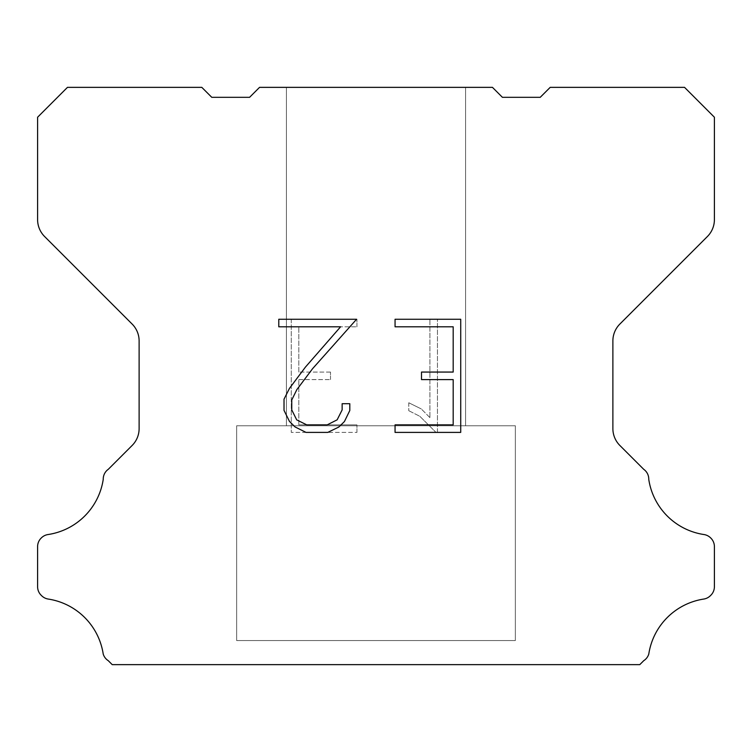 <?xml version="1.0" encoding="UTF-8"?>
<svg xmlns="http://www.w3.org/2000/svg" width="752" height="752" viewBox="0 0 752 752"><rect width="100%" height="100%" fill="white"/><g stroke="black" fill="none" stroke-linecap="round" stroke-linejoin="round"><path stroke-width="0.56" stroke-dasharray="3.76 2.82" d="M465.573 87.364L286.427 87.364L286.427 425.764L465.573 425.764L286.427 425.764L465.573 425.764L465.573 87.364L286.427 87.364L286.427 425.764L465.573 425.764L286.427 425.764L465.573 425.764L465.573 87.364L286.427 87.364L286.427 425.764L465.573 425.764L286.427 425.764L465.573 425.764L465.573 87.364L286.427 87.364L286.427 425.764L465.573 425.764L286.427 425.764L465.573 425.764L465.573 87.364L286.427 87.364L286.427 425.764L465.573 425.764L286.427 425.764L465.573 425.764L465.573 87.364L286.427 87.364L286.427 425.764L465.573 425.764L286.427 425.764L465.573 425.764L465.573 87.364L286.427 87.364L286.427 425.764L465.573 425.764L286.427 425.764L465.573 425.764L465.573 87.364L286.427 87.364L286.427 425.764L465.573 425.764L286.427 425.764L465.573 425.764L465.573 87.364L286.427 87.364L286.427 425.764L465.573 425.764L286.427 425.764L465.573 425.764L465.573 87.364L286.427 87.364L286.427 425.764L465.573 425.764L286.427 425.764L465.573 425.764L465.573 87.364L286.427 87.364L286.427 425.764L465.573 425.764L286.427 425.764L465.573 425.764L465.573 87.364L286.427 87.364L286.427 425.764L465.573 425.764L286.427 425.764L465.573 425.764L465.573 87.364L286.427 87.364L286.427 425.764L465.573 425.764L286.427 425.764L465.573 425.764L465.573 87.364L286.427 87.364L286.427 425.764L465.573 425.764L286.427 425.764L465.573 425.764L465.573 87.364L286.427 87.364L286.427 425.764L465.573 425.764L286.427 425.764L465.573 425.764L465.573 87.364L286.427 87.364L286.427 425.764L465.573 425.764L286.427 425.764L465.573 425.764L465.573 87.364L286.427 87.364L286.427 425.764L465.573 425.764L286.427 425.764L465.573 425.764L465.573 87.364L286.427 87.364L286.427 425.764L465.573 425.764L286.427 425.764L465.573 425.764L465.573 87.364L286.427 87.364L286.427 425.764L465.573 425.764L286.427 425.764L465.573 425.764L465.573 87.364L286.427 87.364L286.427 425.764L465.573 425.764L465.573 87.364L286.427 87.364L286.427 425.764L465.573 425.764L465.573 87.364L286.427 87.364L286.427 425.764L465.573 425.764L465.573 87.364L286.427 87.364L286.427 425.764L465.573 425.764L465.573 87.364L286.427 87.364L286.427 425.764L465.573 425.764L465.573 87.364L286.427 87.364L286.427 425.764L465.573 425.764L465.573 87.364L286.427 87.364L286.427 425.764L465.573 425.764L465.573 87.364L286.427 87.364L286.427 425.764L465.573 425.764L465.573 87.364L286.427 87.364L286.427 425.764L465.573 425.764L465.573 87.364L286.427 87.364L286.427 425.764L465.573 425.764L465.573 87.364L286.427 87.364L286.427 425.764L465.573 425.764L465.573 87.364L286.427 87.364L286.427 425.764L465.573 425.764L465.573 87.364L286.427 87.364L286.427 425.764L465.573 425.764L465.573 87.364L286.427 87.364L286.427 425.764L465.573 425.764L465.573 87.364L286.427 87.364L286.427 425.764L465.573 425.764L465.573 87.364L286.427 87.364L286.427 425.764L465.573 425.764L465.573 87.364L286.427 87.364L286.427 425.764L465.573 425.764L465.573 87.364L286.427 87.364L286.427 425.764L465.573 425.764L465.573 87.364L286.427 87.364L286.427 425.764L465.573 425.764L465.573 87.364L286.427 87.364L465.573 87.364M236.654 664.439L515.346 664.636L236.654 664.439M515.346 425.764L236.654 425.764L236.654 640.554L515.346 640.554L236.654 640.554L515.346 640.554L515.346 425.764L236.654 425.764L236.654 640.554L515.346 640.554L236.654 640.554L515.346 640.554L515.346 425.764L236.654 425.764L236.654 640.554L515.346 640.554L236.654 640.554L515.346 640.554L515.346 425.764L236.654 425.764L236.654 640.554L515.346 640.554L236.654 640.554L515.346 640.554L515.346 425.764L236.654 425.764L236.654 640.554L515.346 640.554L236.654 640.554L515.346 640.554L515.346 425.764L236.654 425.764L236.654 640.554L515.346 640.554L236.654 640.554L515.346 640.554L515.346 425.764L236.654 425.764L236.654 640.554L515.346 640.554L236.654 640.554L515.346 640.554L515.346 425.764L236.654 425.764L236.654 640.554L515.346 640.554L236.654 640.554L515.346 640.554L515.346 425.764L236.654 425.764L236.654 640.554L515.346 640.554L236.654 640.554L515.346 640.554L515.346 425.764L236.654 425.764L236.654 640.554L515.346 640.554L236.654 640.554L515.346 640.554L515.346 425.764L236.654 425.764L236.654 640.554L515.346 640.554L236.654 640.554L515.346 640.554L515.346 425.764L236.654 425.764L236.654 640.554L515.346 640.554L236.654 640.554L515.346 640.554L515.346 425.764L236.654 425.764L236.654 640.554L515.346 640.554L236.654 640.554L515.346 640.554L515.346 425.764L236.654 425.764L236.654 640.554L515.346 640.554L236.654 640.554L515.346 640.554L515.346 425.764L236.654 425.764L236.654 640.554L515.346 640.554L236.654 640.554L515.346 640.554L515.346 425.764L236.654 425.764L236.654 640.554L515.346 640.554L236.654 640.554L515.346 640.554L515.346 425.764L236.654 425.764L236.654 640.554L515.346 640.554L236.654 640.554L515.346 640.554L515.346 425.764L236.654 425.764L236.654 640.554L515.346 640.554L236.654 640.554L515.346 640.554L515.346 425.764L236.654 425.764L236.654 640.554L515.346 640.554L236.654 640.554L515.346 640.554L515.346 425.764L236.654 425.764L236.654 640.554L515.346 640.554L515.346 425.764L236.654 425.764L236.654 640.554L515.346 640.554L515.346 425.764L236.654 425.764L236.654 640.554L515.346 640.554L515.346 425.764L236.654 425.764L236.654 640.554L515.346 640.554L515.346 425.764L236.654 425.764L236.654 640.554L515.346 640.554L515.346 425.764L236.654 425.764L236.654 640.554L515.346 640.554L515.346 425.764L236.654 425.764L236.654 640.554L515.346 640.554L515.346 425.764L236.654 425.764L236.654 640.554L515.346 640.554L515.346 425.764L236.654 425.764L236.654 640.554L515.346 640.554L515.346 425.764L236.654 425.764L236.654 640.554L515.346 640.554L515.346 425.764L236.654 425.764L236.654 640.554L515.346 640.554L515.346 425.764L236.654 425.764L236.654 640.554L515.346 640.554L515.346 425.764L236.654 425.764L236.654 640.554L515.346 640.554L515.346 425.764L236.654 425.764L236.654 640.554L515.346 640.554L515.346 425.764L236.654 425.764L236.654 640.554L515.346 640.554L515.346 425.764L236.654 425.764L236.654 640.554L515.346 640.554L515.346 425.764L236.654 425.764L236.654 640.554L515.346 640.554L515.346 425.764L236.654 425.764L236.654 640.554L515.346 640.554L515.346 425.764L236.654 425.764L236.654 640.554L515.346 640.554L515.346 425.764L236.654 425.764L515.346 425.764M453.183 379.6L453.183 424.861L395.063 424.861L395.063 432.4L460.722 432.4L460.722 319.262L395.063 319.262L395.063 326.8L453.183 326.8L453.183 372.061L421.505 372.061L421.505 379.6L453.183 379.6M349.802 410.498L349.802 403.711L342.141 403.711L342.141 409.906L337.131 419.842L327.186 424.861L306.703 424.861L296.692 419.86L291.757 409.906L291.757 399.97L296.833 389.649L312.531 368.743L356.58 319.262L278.785 319.262L278.785 326.8L340.59 326.8L305.453 367.07L289.473 388.361L284.021 399.18L284.021 410.376L289.473 421.421L295.066 426.948L306.045 432.4L327.778 432.4L338.823 427.033L344.425 421.543L349.802 410.498M298.817 424.861L298.817 379.6L298.817 424.861L356.937 424.861L298.817 424.861M298.817 379.6L330.495 379.6L298.817 379.6M330.495 379.6L330.495 372.061L330.495 379.6M330.495 372.061L298.817 372.061L330.495 372.061M298.817 372.061L298.817 326.8L298.817 372.061M298.817 326.8L356.937 326.8L298.817 326.8M356.937 326.8L356.937 319.262L356.937 326.8M356.937 432.4L356.937 424.861L356.937 432.4L291.278 432.4L356.937 432.4M291.278 319.262L291.278 432.4L291.278 319.262L356.937 319.262L291.278 319.262M408.778 402.762L408.778 410.705L408.778 402.762L421.299 408.938L408.778 402.762M408.778 410.705L419.823 416.298L408.778 410.705M419.823 416.298L435.869 432.259L419.823 416.298M435.869 432.259L437.457 432.259L435.869 432.259M437.457 432.259L437.457 319.111L437.457 432.259M429.918 417.623L421.299 408.938L429.918 417.623L429.918 319.111L429.918 417.623M437.457 319.111L429.918 319.111L437.457 319.111M259.543 87.364L249.589 97.318L211.773 97.318L201.818 87.364L67.454 87.364L37.6 117.227L37.6 219.622A23.885 23.885 0 0 0 44.594 236.513L132.126 324.046A23.885 23.885 0 0 1 139.12 340.938L139.12 428.584A23.885 23.885 0 0 1 132.126 445.475L108.279 469.314A11.947 11.947 0 0 0 103.24 479.325A65.687 65.687 0 0 1 48.034 534.54A11.947 11.947 0 0 0 41.36 537.906L41.097 538.159A11.947 11.947 0 0 0 37.6 546.61L37.6 586.739A11.947 11.947 0 0 0 41.097 595.18L41.614 595.697A11.947 11.947 0 0 0 48.25 599.062A65.687 65.687 0 0 1 103.212 654.024A11.947 11.947 0 0 0 108.241 660.66L112.217 664.636L639.783 664.636L643.759 660.66A11.947 11.947 0 0 0 648.788 654.024A65.687 65.687 0 0 1 703.75 599.062A11.947 11.947 0 0 0 710.386 595.697L710.903 595.18A11.947 11.947 0 0 0 714.4 586.739L714.4 546.61A11.947 11.947 0 0 0 710.903 538.159L710.64 537.906A11.947 11.947 0 0 0 703.966 534.54A65.687 65.687 0 0 1 648.76 479.325A11.947 11.947 0 0 0 643.721 469.314L619.874 445.475A23.885 23.885 0 0 1 612.88 428.584L612.88 340.938A23.885 23.885 0 0 1 619.874 324.046L707.406 236.513A23.885 23.885 0 0 0 714.4 219.622L714.4 117.227L684.546 87.364L550.182 87.364L540.227 97.318L502.411 97.318L492.457 87.364L259.543 87.364M515.346 664.636L236.654 664.636L515.346 664.636"/><path stroke-width="1.13" d="M453.183 424.861L453.183 379.6L421.505 379.6L421.505 372.061L453.183 372.061L453.183 326.8L395.063 326.8L395.063 319.262L460.722 319.262L460.722 432.4L395.063 432.4L395.063 424.861L453.183 424.861M349.802 403.711L349.802 410.498L344.425 421.543L338.823 427.033L327.778 432.4L306.045 432.4L295.066 426.948L289.473 421.421L284.021 410.376L284.021 399.18L289.473 388.361L305.453 367.07L340.59 326.8L278.785 326.8L278.785 319.262L356.58 319.262L312.531 368.743L296.833 389.649L291.757 399.97L291.757 409.906L296.692 419.86L306.703 424.861L327.186 424.861L337.131 419.842L342.141 409.906L342.141 403.711L349.802 403.711M259.543 87.364L492.457 87.364L502.411 97.318L540.227 97.318L550.182 87.364L684.546 87.364L714.4 117.227L714.4 219.622A23.885 23.885 0 0 1 707.406 236.513L619.874 324.046A23.885 23.885 0 0 0 612.88 340.938L612.88 428.584A23.885 23.885 0 0 0 619.874 445.475L643.721 469.314A11.947 11.947 0 0 1 648.76 479.325A65.687 65.687 0 0 0 703.966 534.54A11.947 11.947 0 0 1 710.64 537.906L710.903 538.159A11.947 11.947 0 0 1 714.4 546.61L714.4 586.739A11.947 11.947 0 0 1 710.903 595.18L710.386 595.697A11.947 11.947 0 0 1 703.75 599.062A65.687 65.687 0 0 0 648.788 654.024A11.947 11.947 0 0 1 643.759 660.66L639.783 664.636L112.217 664.636L108.241 660.66A11.947 11.947 0 0 1 103.212 654.024A65.687 65.687 0 0 0 48.25 599.062A11.947 11.947 0 0 1 41.614 595.697L41.097 595.18A11.947 11.947 0 0 1 37.6 586.739L37.6 546.61A11.947 11.947 0 0 1 41.097 538.159L41.36 537.906A11.947 11.947 0 0 1 48.034 534.54A65.687 65.687 0 0 0 103.24 479.325A11.947 11.947 0 0 1 108.279 469.314L132.126 445.475A23.885 23.885 0 0 0 139.12 428.584L139.12 340.938A23.885 23.885 0 0 0 132.126 324.046L44.594 236.513A23.885 23.885 0 0 1 37.6 219.622L37.6 117.227L67.454 87.364L201.818 87.364L211.773 97.318L249.589 97.318L259.543 87.364"/></g></svg>
